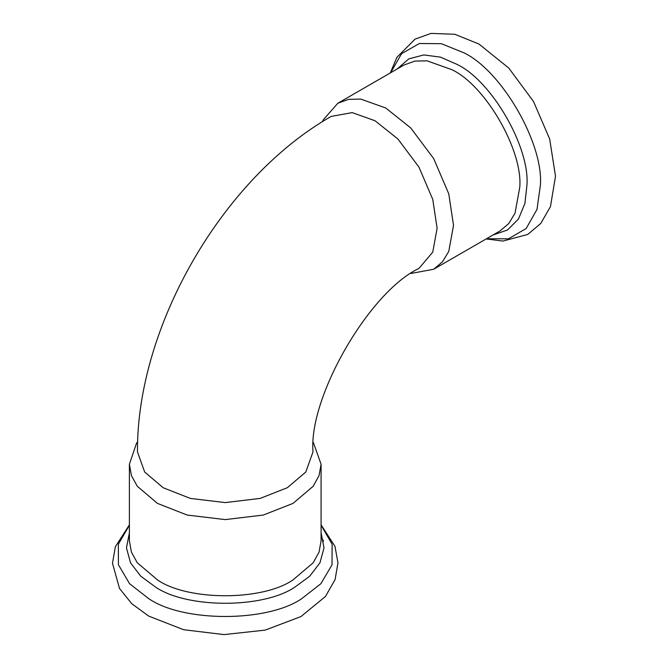 <?xml version="1.0" encoding="UTF-8"?>
<svg xmlns="http://www.w3.org/2000/svg" width="668" height="668" viewBox="0 0 668 668"><rect width="100%" height="100%" fill="white"/><g stroke="black" fill="none" stroke-linecap="round" stroke-linejoin="round"><path stroke-width="1" d="M313.375 442.508L321.083 464.268L319.045 475.608L313.192 486.246L293.01 503.396L263.301 515.053L225.233 519.604L187.165 515.053L157.464 503.396L137.274 486.246L131.429 475.608L129.392 464.268L136.472 443.402L137.641 441.74M287.298 487.74L260.094 498.42L225.233 502.586L190.372 498.42L163.167 487.74L144.68 472.034L137.466 451.91C136.648 326.702 222.319 178.314 331.161 116.416L352.203 112.608L375.049 120.766L397.894 138.986L418.936 167.092L432.755 199.365L437.114 228.264L432.755 252.128L418.936 268.444C369.337 291.757 308.399 397.301 313.008 451.91L305.785 472.034L287.298 487.74M410.97 273.462L433.666 269.254L442.475 261.823L448.762 251.435L453.522 225.383L448.762 193.829L433.666 158.583L410.695 127.897L385.745 107.999L360.803 99.089L348.663 99.34L337.824 103.248L323.295 119.814L322.435 121.659M321.083 525.257L332.105 544.22L332.046 564.752L320.907 583.69L301.819 598.595C267.359 622.451 183.115 622.451 148.647 598.595L129.559 583.69L118.428 564.752L118.361 544.22L129.392 525.257M321.083 532.763L324.013 547.885L319.939 562.865L309.685 576.217L295.097 586.947C263.66 608.707 186.815 608.707 155.377 586.947L140.789 576.217L130.536 562.865L126.461 547.885L129.392 532.763M321.083 464.268L321.083 540.788L319.045 552.127L313.192 562.765L293.01 579.916C262.507 601.025 187.967 601.025 157.464 579.916L137.274 562.765L131.429 552.127L129.392 540.788L129.392 464.268M321.083 537.03L323.579 541.147M486.488 238.76L508.423 238.827L526.175 228.506L537.005 209.401L540.37 185.412C543.794 143.637 501.676 70.683 463.784 52.764L441.331 43.687L419.37 43.512L401.551 53.724L390.638 72.754M492.992 235.002L507.546 229.984L518.493 218.962L524.923 203.406L526.927 185.412C530.05 147.302 491.623 80.761 457.062 64.412L440.479 57.139L423.788 54.935L408.774 58.901L397.151 68.996M433.666 269.254L499.94 230.994L508.74 223.563L515.028 213.175L519.788 187.115C522.819 150.15 485.544 85.596 452.019 69.739L427.069 60.83L414.928 61.08L404.098 64.988L337.824 103.248M129.392 524.856L115.339 546.775L112.491 563.241L119.505 588.466L131.713 603.655L148.647 616.071L183.617 629.715L224.064 634.6L265.213 630.108L300.951 616.572L325.441 596.482L335.085 579.582L337.975 562.84L334.985 546.357L321.083 524.856M390.296 72.954L396.892 57.339L415.037 39.153L431.027 33.4L454.833 34.277L478.923 44.021L508.757 68.044L533.49 101.478L549.672 138.994L555.509 176.218L550.465 206.621L540.763 223.463L527.778 234.435L502.962 241.064L486.137 238.96"/></g></svg>
